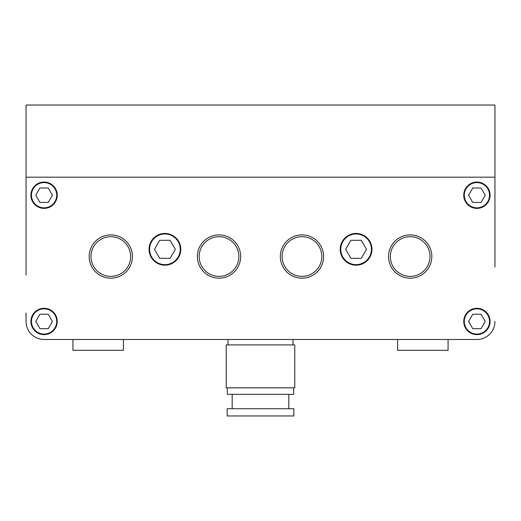 <?xml version="1.0" encoding="UTF-8"?>
<svg xmlns="http://www.w3.org/2000/svg" width="521" height="521" viewBox="0 0 521 521"><rect width="100%" height="100%" fill="white"/><g stroke="black" fill="none" stroke-linecap="round" stroke-linejoin="round"><path stroke-width="0.78" d="M494.95 266.993L494.95 105.04L26.05 105.04L26.05 177.179L494.95 177.179L26.05 177.179L26.05 266.993M448.06 339.49L476.917 339.49L448.06 339.49L448.06 350.314L397.562 350.314L397.562 339.49L292.965 339.49L292.965 344.902M26.05 312.978L26.05 321.457A18.033 18.033 0 0 0 44.083 339.49L476.917 339.49A18.033 18.033 0 0 0 494.95 321.457M72.94 339.49L72.94 350.314L123.438 350.314L123.438 339.49L228.035 339.49L228.035 344.902M26.05 231.643L26.05 275.108M489.538 321.457A12.621 12.621 0 0 1 476.917 334.078A12.621 12.621 0 0 1 464.289 321.457A12.621 12.621 0 0 1 476.917 308.836A12.621 12.621 0 0 1 489.538 321.457M371.414 249.318A15.33 15.33 0 0 1 356.084 264.648A15.33 15.33 0 0 1 340.754 249.318A15.33 15.33 0 0 1 356.084 233.988A15.33 15.33 0 0 1 371.414 249.318M489.538 195.212A12.621 12.621 0 0 1 476.917 207.84A12.621 12.621 0 0 1 464.289 195.212A12.621 12.621 0 0 1 476.917 182.591A12.621 12.621 0 0 1 489.538 195.212M56.711 195.212A12.621 12.621 0 0 1 44.083 207.84A12.621 12.621 0 0 1 31.462 195.212A12.621 12.621 0 0 1 44.083 182.591A12.621 12.621 0 0 1 56.711 195.212M56.711 321.457A12.621 12.621 0 0 1 44.083 334.078A12.621 12.621 0 0 1 31.462 321.457A12.621 12.621 0 0 1 44.083 308.836A12.621 12.621 0 0 1 56.711 321.457M180.246 249.318A15.33 15.33 0 0 1 164.916 264.648A15.33 15.33 0 0 1 149.586 249.318A15.33 15.33 0 0 1 164.916 233.988A15.33 15.33 0 0 1 180.246 249.318M293.864 408.744L293.864 415.96L227.136 415.96L227.136 408.744L293.864 408.744M288.816 394.319L288.816 408.744M232.184 394.319L232.184 408.744M293.681 387.826L293.681 394.319L227.319 394.319L227.319 387.826M294.769 344.902L294.769 387.826L226.231 387.826L226.231 344.902L294.769 344.902M431.831 256.534A21.641 21.641 0 0 0 410.19 234.893A21.641 21.641 0 0 0 388.549 256.534A21.641 21.641 0 0 0 410.19 278.175A21.641 21.641 0 0 0 431.831 256.534M390.346 256.534A19.837 19.837 0 0 1 410.19 236.697A19.837 19.837 0 0 1 430.027 256.534A19.837 19.837 0 0 1 410.19 276.371A19.837 19.837 0 0 1 390.346 256.534M323.619 256.534A21.641 21.641 0 0 0 301.978 234.893A21.641 21.641 0 0 0 280.337 256.534A21.641 21.641 0 0 0 301.978 278.175A21.641 21.641 0 0 0 323.619 256.534M282.141 256.534A19.837 19.837 0 0 1 301.978 236.697A19.837 19.837 0 0 1 321.815 256.534A19.837 19.837 0 0 1 301.978 276.371A19.837 19.837 0 0 1 282.141 256.534M240.663 256.534A21.641 21.641 0 0 0 219.022 234.893A21.641 21.641 0 0 0 197.381 256.534A21.641 21.641 0 0 0 219.022 278.175A21.641 21.641 0 0 0 240.663 256.534M199.185 256.534A19.837 19.837 0 0 1 219.022 236.697A19.837 19.837 0 0 1 238.859 256.534A19.837 19.837 0 0 1 219.022 276.371A19.837 19.837 0 0 1 199.185 256.534M132.451 256.534A21.641 21.641 0 0 0 110.81 234.893A21.641 21.641 0 0 0 89.169 256.534A21.641 21.641 0 0 0 110.81 278.175A21.641 21.641 0 0 0 132.451 256.534M90.973 256.534A19.837 19.837 0 0 1 110.81 236.697A19.837 19.837 0 0 1 130.654 256.534A19.837 19.837 0 0 1 110.81 276.371A19.837 19.837 0 0 1 90.973 256.534M340.213 249.318A15.871 15.871 0 0 1 356.084 233.447A15.871 15.871 0 0 1 371.955 249.318A15.871 15.871 0 0 1 356.084 265.189A15.871 15.871 0 0 1 340.213 249.318M149.045 249.318A15.871 15.871 0 0 1 164.916 233.447A15.871 15.871 0 0 1 180.787 249.318A15.871 15.871 0 0 1 164.916 265.189A15.871 15.871 0 0 1 149.045 249.318M30.921 321.457A13.168 13.168 0 0 1 44.083 308.289A13.168 13.168 0 0 1 57.251 321.457A13.168 13.168 0 0 1 44.083 334.625A13.168 13.168 0 0 1 30.921 321.457M463.749 321.457A13.168 13.168 0 0 1 476.917 308.289A13.168 13.168 0 0 1 490.079 321.457A13.168 13.168 0 0 1 476.917 334.625A13.168 13.168 0 0 1 463.749 321.457M463.749 195.212A13.168 13.168 0 0 1 476.917 182.05A13.168 13.168 0 0 1 490.079 195.212A13.168 13.168 0 0 1 476.917 208.38A13.168 13.168 0 0 1 463.749 195.212M30.921 195.212A13.168 13.168 0 0 1 44.083 182.05A13.168 13.168 0 0 1 57.251 195.212A13.168 13.168 0 0 1 44.083 208.38A13.168 13.168 0 0 1 30.921 195.212M159.713 240.298L170.12 240.298L175.33 249.318L170.12 258.338L159.713 258.338L154.503 249.318L159.713 240.298M39.922 314.241L48.251 314.241L52.413 321.457L48.251 328.673L39.922 328.673L35.754 321.457L39.922 314.241M35.754 195.212L39.922 188.003L48.251 188.003L52.413 195.212L48.251 202.428L39.922 202.428L35.754 195.212M481.078 202.428L472.749 202.428L468.587 195.212L472.749 188.003L481.078 188.003L485.246 195.212L481.078 202.428M366.497 249.318L361.287 258.338L350.88 258.338L345.67 249.318L350.88 240.298L361.287 240.298L366.497 249.318M485.246 321.457L481.078 328.673L472.749 328.673L468.587 321.457L472.749 314.241L481.078 314.241L485.246 321.457"/></g></svg>
